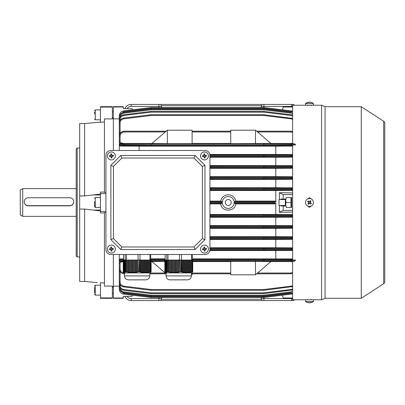 <?xml version="1.0" encoding="UTF-8"?>
<svg xmlns="http://www.w3.org/2000/svg" width="405" height="405" viewBox="0 0 405 405"><rect width="100%" height="100%" fill="white"/><g stroke="black" fill="none" stroke-linecap="round" stroke-linejoin="round"><path stroke-width="0.61" d="M110.879 254.502A4.951 4.951 0 0 1 105.928 249.546L105.928 155.454A4.951 4.951 0 0 1 110.879 150.498L204.976 150.498A4.951 4.951 0 0 1 209.927 155.454L209.927 249.546A4.951 4.951 0 0 1 204.976 254.502L110.879 254.502L204.976 254.502M204.976 239.644L202.404 238.575L194.005 246.974L195.073 249.546L120.786 249.546L110.879 239.644L110.879 165.356L120.786 155.454L195.073 155.454L204.976 165.356L204.976 239.644L195.073 249.546M120.786 249.546L121.849 246.974L113.451 238.575L110.879 239.644M110.879 165.356L113.451 166.425L121.849 158.026L120.786 155.454M195.073 155.454L194.005 158.026L202.404 166.425L204.976 165.356M121.849 246.974L194.005 246.974M202.404 166.425L202.404 238.575M121.849 158.026L194.005 158.026M113.451 166.425L113.451 238.575M94.537 201.705L94.537 206.712L94.537 201.705M208.418 248.619A3.964 3.964 0 0 0 204.044 245.116A3.964 3.964 0 0 0 200.541 249.49A3.964 3.964 0 0 0 204.915 252.993A3.964 3.964 0 0 0 208.418 248.619M202.454 248.837A6.298 3.149 83.7 0 0 202.495 249.272A6.298 3.149 83.7 0 0 202.551 249.703L204.095 249.536L204.267 251.08A6.298 3.149 -6.3 0 0 205.132 250.984L204.96 249.44L206.504 249.267A6.298 3.149 -96.3 0 0 206.464 248.832A6.298 3.149 -96.3 0 0 206.408 248.402L204.864 248.574L204.697 247.03A6.298 3.149 173.7 0 0 203.831 247.126L203.998 248.67L202.454 248.837M205.517 248.498L205.613 249.364M205.036 250.093L204.166 250.189M203.442 249.607L203.345 248.741M203.928 248.017L204.793 247.921M294.86 299.766A6.936 6.936 0 0 1 291.646 300.561L261.944 300.561L261.068 297.457M161.762 297.457L160.886 300.561L131.185 300.561A6.936 6.936 0 0 1 124.811 296.349M261.944 300.561L160.886 300.561M192.041 272.509L192.734 271.664L192.734 260.045L192.481 271.679L192.086 271.674L192.086 260.045L191.778 260.045L191.778 271.725L191.479 271.983L192.086 271.674M191.778 271.725L190.993 271.952L190.993 260.045L190.603 260.045L190.603 272.054L190.299 272.322L190.993 271.952M190.603 272.054L189.813 272.231L189.813 260.045L189.424 260.045L189.424 272.302L189.12 272.58L189.813 272.231M189.424 272.302L188.634 272.423L188.634 260.045L188.244 260.045L188.244 272.464L187.94 272.747L188.634 272.423M188.244 272.464L187.454 272.519L187.454 260.045L187.064 260.045L187.064 272.535L186.761 272.818L187.454 272.519M187.064 272.535L186.28 272.53L186.28 260.045L185.885 260.045L185.885 272.509L185.581 272.793L186.28 272.53M185.885 272.509L185.1 272.438L185.1 260.045L184.705 260.045L184.705 272.388L184.407 272.666L185.1 272.438M184.705 272.388L183.921 272.256L183.921 260.045L183.526 260.045L183.526 272.175L183.227 272.449L183.921 272.256M183.526 272.175L182.741 271.988L182.741 260.045L182.346 260.045L182.346 271.876L182.048 272.14L182.741 271.988M182.346 271.876L181.531 271.664L181.531 260.045L180.964 260.045L180.868 271.76L181.531 271.664M180.964 271.679L179.947 271.674L179.947 260.045L179.607 260.045L179.628 271.983L179.947 271.674M179.435 271.725L178.519 271.952L178.519 260.045L179.435 260.045L179.628 271.983M178.063 272.054L177.147 272.231L177.147 260.045L178.063 260.045L178.063 272.054L178.256 272.322L178.711 272.216L178.519 271.952M176.691 272.302L175.775 272.423L175.775 260.045L176.691 260.045L176.691 272.302L176.879 272.58L177.339 272.504L177.147 272.231M175.319 272.464L174.403 272.519L174.403 260.045L175.319 260.045L175.319 272.464L175.507 272.747L175.967 272.702L175.775 272.423M173.947 272.535L173.031 272.53L173.031 260.045L173.947 260.045L173.947 272.535L174.595 272.808L174.403 272.519M172.576 272.509L171.659 272.438L171.659 260.045L172.576 260.045L172.576 272.509L172.763 272.793L173.224 272.813L173.031 272.53M171.204 272.388L170.287 272.256L170.287 260.045L171.204 260.045L171.204 272.388L171.391 272.666L171.847 272.717L171.659 272.438M169.832 272.175L168.915 271.988L168.915 260.045L169.832 260.045L169.832 272.175L170.287 272.256M168.455 271.876L167.624 271.664L167.624 260.045L168.455 260.045L168.455 271.876L168.915 271.988M167.624 271.664L167.564 260.045L167.275 260.045L167.275 271.76L167.731 271.897L167.564 271.664M167.214 271.679L166.592 271.674L166.592 260.045L167.214 260.045L167.275 271.76M166.384 271.725L166.258 260.045L166.384 271.725L166.941 271.851L166.592 271.674M166.192 272.054L166.06 260.045L166.192 272.054L166.749 272.216L166.258 271.952M165.999 272.302L165.868 260.045L165.999 272.302L166.551 272.504L166.06 272.231M165.807 272.464L165.675 260.045L165.807 272.464L166.359 272.702L165.868 272.423M165.61 272.535L165.483 260.045L165.61 272.535L166.166 272.808L165.675 272.519M165.291 272.438L165.417 260.045L165.417 272.509L165.974 272.813L165.483 272.53M165.225 272.388L165.225 260.045L165.225 272.388L165.716 272.666M165.032 272.175L165.032 260.045L165.032 272.175L165.523 272.449M164.84 271.876L164.84 260.045L164.84 271.876L165.331 272.14M192.481 260.045L192.086 260.045M181.632 271.664L181.531 260.045M180.964 260.045L179.947 260.045M183.526 260.045L182.741 260.045M182.346 260.045L181.632 260.045M184.705 260.045L183.921 260.045M185.885 260.045L185.1 260.045M187.064 260.045L186.28 260.045M188.244 260.045L187.454 260.045M189.424 260.045L188.634 260.045M190.603 260.045L189.813 260.045M191.778 260.045L190.993 260.045M179.435 260.045L179.607 254.502M178.256 260.045L178.256 272.322M178.063 260.045L178.519 260.045M176.879 260.045L176.879 272.58M176.691 260.045L177.147 260.045M175.507 260.045L175.507 272.747M175.319 260.045L175.775 260.045M174.135 260.045L174.135 272.818M173.947 260.045L174.403 260.045M172.763 260.045L172.763 272.793M172.576 260.045L173.031 260.045M171.391 260.045L171.391 272.666M171.204 260.045L171.659 260.045M170.019 260.045L170.019 272.449M169.832 260.045L170.287 260.045M168.647 260.045L168.647 272.14M168.455 260.045L168.915 260.045M191.874 271.851L191.874 260.045M190.694 272.216L190.694 260.045M189.515 272.504L189.515 260.045M188.335 272.702L188.335 260.045M187.156 272.808L187.156 260.045M185.976 272.813L185.976 260.045M184.796 272.717L184.796 260.045M183.617 272.53L183.617 260.045M182.437 272.251L182.437 260.045M181.258 271.897L181.258 260.045M192.734 271.664L192.699 260.045M181.567 260.045L181.567 254.502M186.781 279.855L170.014 279.855C167.604 279.622 166.283 278.301 166.05 275.896L191.408 275.896C191.17 278.301 189.849 279.622 187.444 279.855L186.781 279.855M191.408 275.896L191.408 272.924L166.05 272.924L166.05 275.896M191.555 260.045L191.555 254.502M192.314 260.045L192.314 254.502M165.144 260.045L165.144 254.502M166.779 260.045L166.779 254.502M167.984 260.045L167.984 254.502M311.815 199.306A3.964 3.964 0 0 0 306.276 200.156A3.964 3.964 0 0 0 307.132 205.694A3.964 3.964 0 0 0 312.67 204.844A3.964 3.964 0 0 0 311.815 199.306M307.947 203.847A6.298 3.149 36.2 0 0 308.291 204.11A6.298 3.149 36.2 0 0 308.65 204.363L309.567 203.107L310.817 204.029A6.298 3.149 -53.8 0 0 311.334 203.325L310.083 202.404L311 201.153A6.298 3.149 -143.8 0 0 310.655 200.89A6.298 3.149 -143.8 0 0 310.296 200.637L309.38 201.892L308.129 200.971A6.298 3.149 126.2 0 0 307.613 201.675L308.863 202.596L307.947 203.847M309.769 201.361L310.468 201.877M310.61 202.794L310.098 203.497M309.177 203.639L308.473 203.123M308.332 202.206L308.848 201.503M94.537 113.906L94.537 112.033M285.307 199.032L285.307 205.968M290.987 202.5L290.987 207.451L286.198 207.451L291.646 207.451L291.646 197.549L286.198 197.549L290.987 197.549L290.987 202.5L285.96 202.5L285.596 199.032M285.596 205.968L285.96 202.5M308.863 102.389L308.863 102.192A6.424 5.179 90 0 0 308.737 102.207A6.439 6.439 0 0 0 305.512 103.528L305.512 105.234L313.435 105.234L313.435 103.528A6.439 6.439 0 0 0 310.21 102.207A6.424 5.179 -90 0 0 310.083 102.192L310.083 102.268M305.512 103.528L313.435 103.528M308.863 102.192A6.424 3.797 90 0 0 307.947 102.495A6.298 4.399 45.7 0 1 308.291 102.48A6.298 4.399 45.7 0 1 308.65 102.495A6.424 3.797 -90 0 1 309.567 102.192A6.424 5.179 90 0 1 310.817 102.495A6.298 3.225 -54.4 0 1 311.334 102.495A6.424 5.179 -90 0 0 310.21 102.207M309.471 102.207A6.424 3.797 90 0 0 309.38 102.192A6.424 5.179 -90 0 0 308.863 102.268M24.214 201.705A3.964 3.959 -0 0 0 28.173 205.659L69.776 205.659A3.964 3.959 -0 0 0 73.735 201.705A3.964 3.959 -0 0 0 69.776 197.746L28.173 197.746A3.964 3.959 -0 0 0 24.214 201.705L24.214 201.842C24.447 204.257 25.768 205.588 28.173 205.831L69.776 205.831C72.181 205.588 73.502 204.262 73.735 201.842L73.735 201.705M22.726 216.366L20.25 214.939L20.25 190.061L22.726 188.634L22.726 216.366L76.211 216.366M150.437 272.509L151.136 271.664L151.136 260.045L150.878 260.045L150.878 271.679L150.488 271.674L150.488 260.045L150.179 260.045L150.179 271.725L149.88 271.983L150.488 271.674M150.179 271.725L149.394 271.952L149.394 260.045L148.999 260.045L148.999 272.054L148.701 272.322L149.394 271.952M148.999 272.054L148.215 272.231L148.215 260.045L147.82 260.045L147.82 272.302L147.521 272.58L148.215 272.231M147.82 272.302L147.035 272.423L147.035 260.045L146.64 260.045L146.64 272.464L146.342 272.747L147.035 272.423M146.64 272.464L145.856 272.519L145.856 260.045L145.461 260.045L145.461 272.535L145.162 272.818L145.856 272.519M145.461 272.535L144.676 272.53L144.676 260.045L144.286 260.045L144.286 272.509L143.983 272.793L144.676 272.53M144.286 272.509L143.497 272.438L143.497 260.045L143.107 260.045L143.107 272.388L142.803 272.666L143.497 272.438M143.107 272.388L142.317 272.256L142.317 260.045L141.927 260.045L141.927 272.175L141.623 272.449L142.317 272.256M141.927 272.175L141.137 271.988L141.137 260.045L140.748 260.045L140.748 271.876L140.444 272.14L141.137 271.988M140.748 271.876L139.927 271.664L139.927 260.045L139.36 260.045L139.264 271.76L139.927 271.664M139.36 271.679L138.348 271.674L138.009 254.502M137.837 271.725L136.92 271.952L136.92 260.045L137.837 260.045L137.837 271.725L138.024 271.983L138.348 271.674M136.465 272.054L135.548 272.231L135.548 260.045L136.465 260.045L136.465 272.054L136.652 272.322L137.113 272.216L136.92 271.952M135.093 272.302L134.177 272.423L134.177 260.045L135.093 260.045L135.093 272.302L135.28 272.58L135.736 272.504L135.548 272.231M133.721 272.464L132.805 272.519L132.805 260.045L133.721 260.045L133.721 272.464L133.908 272.747L134.364 272.702L134.177 272.423M132.344 272.535L131.433 272.53L131.433 260.045L132.344 260.045L132.344 272.535L132.992 272.808L132.805 272.519M130.972 272.509L130.061 272.438L130.061 260.045L130.972 260.045L130.972 272.509L131.62 272.813L131.433 272.53M129.6 272.388L128.689 272.256L128.689 260.045L129.6 260.045L129.6 272.388L130.248 272.717L130.061 272.438M128.228 272.175L127.312 271.988L127.312 260.045L128.228 260.045L128.228 272.175L128.689 272.256M126.856 271.876L126.021 271.664L126.021 260.045L126.856 260.045L126.856 271.876L127.312 271.988M126.021 271.664L125.96 260.045L125.671 260.045L125.671 271.76L126.132 271.897L125.96 271.664M125.611 271.679L124.988 271.674L124.988 260.045L125.611 260.045L125.671 271.76M124.786 271.725L124.654 260.045L124.786 271.725L125.337 271.851L124.988 271.674M124.593 272.054L124.462 260.045L124.593 272.054L125.145 272.216L124.654 271.952M124.396 272.302L124.269 260.045L124.396 272.302L124.953 272.504L124.462 272.231M124.203 272.464L124.077 260.045L124.203 272.464L124.76 272.702L124.269 272.423M124.011 272.535L123.879 260.045L124.011 272.535L124.568 272.808L124.077 272.519M123.687 272.438L123.819 260.045L123.819 272.509L124.37 272.813L123.879 272.53M123.626 272.388L123.626 260.045L123.626 272.388L124.117 272.666M123.429 272.175L123.429 260.045L123.429 272.175L123.92 272.449M123.236 271.876L123.236 260.045L123.236 271.876L123.727 272.14M150.878 260.045L150.488 260.045M140.029 271.664L139.927 260.045M139.36 260.045L138.348 260.045M141.927 260.045L141.137 260.045M140.748 260.045L140.029 260.045M143.107 260.045L142.317 260.045M144.286 260.045L143.497 260.045M145.461 260.045L144.676 260.045M146.64 260.045L145.856 260.045M147.82 260.045L147.035 260.045M148.999 260.045L148.215 260.045M150.179 260.045L149.394 260.045M138.024 260.045L138.024 271.983M136.652 260.045L136.652 272.322M136.465 260.045L136.92 260.045M135.28 260.045L135.28 272.58M135.093 260.045L135.548 260.045M133.908 260.045L133.908 272.747M133.721 260.045L134.177 260.045M132.536 260.045L132.536 272.818M132.344 260.045L132.805 260.045M131.164 260.045L131.164 272.793M130.972 260.045L131.433 260.045M129.792 260.045L129.792 272.666M129.6 260.045L130.061 260.045M128.42 260.045L128.42 272.449M128.228 260.045L128.689 260.045M127.049 260.045L127.049 272.14M126.856 260.045L127.312 260.045M150.27 271.851L150.27 260.045M149.091 272.216L149.091 260.045M147.911 272.504L147.911 260.045M146.731 272.702L146.731 260.045M145.557 272.808L145.557 260.045M144.377 272.813L144.377 260.045M143.198 272.717L143.198 260.045M142.018 272.53L142.018 260.045M140.839 272.251L140.839 260.045M139.659 271.897L139.659 260.045M151.136 271.664L151.095 260.045M139.968 260.045L139.968 254.502M144.555 279.855L143.988 279.855M145.177 279.855L128.41 279.855C126.006 279.622 124.684 278.301 124.451 275.896L149.804 275.896C149.572 278.301 148.25 279.622 145.846 279.855L145.177 279.855M149.804 275.896L149.804 272.924L124.451 272.924L124.451 275.896M149.956 260.045L149.956 254.502M150.716 260.045L150.716 254.502M123.54 260.045L123.54 254.502M125.18 260.045L125.18 254.502M126.38 260.045L126.38 254.502M208.418 155.51A3.964 3.964 0 0 0 204.044 152.007A3.964 3.964 0 0 0 200.541 156.381A3.964 3.964 0 0 0 204.915 159.884A3.964 3.964 0 0 0 208.418 155.51M202.454 155.733A6.298 3.149 83.7 0 0 202.495 156.168A6.298 3.149 83.7 0 0 202.551 156.598L204.095 156.426L204.267 157.97A6.298 3.149 -6.3 0 0 205.132 157.874L204.96 156.33L206.504 156.163A6.298 3.149 -96.3 0 0 206.464 155.728A6.298 3.149 -96.3 0 0 206.408 155.297L204.864 155.464L204.697 153.92A6.298 3.149 173.7 0 0 203.831 154.016L203.998 155.56L202.454 155.733M205.517 155.393L205.613 156.259M205.036 156.983L204.166 157.079M203.442 156.502L203.345 155.636M203.928 154.907L204.793 154.811M124.811 108.651A6.936 6.936 0 0 1 131.185 104.439L160.886 104.439L161.762 107.543M261.068 107.543L261.944 104.439L291.646 104.439A6.936 6.936 0 0 1 294.86 105.234M160.886 104.439L261.944 104.439M115.314 248.619A3.964 3.964 0 0 0 110.94 245.116A3.964 3.964 0 0 0 107.436 249.49A3.964 3.964 0 0 0 111.81 252.993A3.964 3.964 0 0 0 115.314 248.619M109.35 248.837A6.298 3.149 83.7 0 0 109.391 249.272A6.298 3.149 83.7 0 0 109.446 249.703L110.99 249.536L111.162 251.08A6.298 3.149 -6.3 0 0 112.028 250.984L111.856 249.44L113.4 249.267A6.298 3.149 -96.3 0 0 113.359 248.832A6.298 3.149 -96.3 0 0 113.304 248.402L111.76 248.574L111.588 247.03A6.298 3.149 173.7 0 0 110.722 247.126L110.894 248.67L109.35 248.837M112.413 248.498L112.509 249.364M111.927 250.093L111.061 250.189M110.337 249.607L110.241 248.741M110.823 248.017L111.689 247.921M209.927 249.546L209.927 155.454M204.976 150.498L110.879 150.498M105.928 155.454L105.928 249.546M115.314 155.51A3.964 3.964 0 0 0 110.94 152.007A3.964 3.964 0 0 0 107.436 156.381A3.964 3.964 0 0 0 111.81 159.884A3.964 3.964 0 0 0 115.314 155.51M109.35 155.733A6.298 3.149 83.7 0 0 109.391 156.168A6.298 3.149 83.7 0 0 109.446 156.598L110.99 156.426L111.162 157.97A6.298 3.149 -6.3 0 0 112.028 157.874L111.856 156.33L113.4 156.163A6.298 3.149 -96.3 0 0 113.359 155.728A6.298 3.149 -96.3 0 0 113.304 155.297L111.76 155.464L111.588 153.92A6.298 3.149 173.7 0 0 110.722 154.016L110.894 155.56L109.35 155.733M112.413 155.393L112.509 156.259M111.927 156.983L111.061 157.079M110.337 156.502L110.241 155.636M110.823 154.907L111.689 154.811M312.346 299.766L306.6 299.766M312.204 199.63L309.471 197.645L306.742 199.63L309.471 197.645L312.204 199.63M306.742 205.37L309.476 207.355L312.204 205.37L309.476 207.355L306.742 205.37M383.667 283.733L383.667 121.267A2.379 2.379 0 0 1 384.75 123.262L384.75 281.738A2.379 2.379 0 0 1 383.667 283.733L361.265 298.283L325.068 298.283L321.6 299.766L321.6 105.234L313.435 105.234M292.633 143.866L292.633 105.234L312.346 105.234M321.6 299.766L292.633 299.766L292.633 261.134M292.633 260.142L292.633 144.858M325.068 298.283L325.068 106.718L321.6 105.234M361.265 298.283L361.265 106.718L325.068 106.718M383.667 121.267L361.265 106.718M307.081 299.7L307.729 299.675M311.86 105.3L311.217 105.325M307.081 105.3L306.818 105.285M84.63 195.929L84.63 123.535L93.803 122.7L84.63 123.535L79.679 123.535L79.679 195.929L84.63 195.929L100.48 194.076M113.354 118.351L112.367 118.351L113.354 118.351M112.367 107.082L100.48 107.082L100.48 106.672L112.367 106.672L112.367 118.913L104.439 118.913L104.439 192.41L105.928 192.41M77.203 256.978L76.211 255.985L76.211 149.015L77.203 148.022L77.203 256.978L79.679 256.978M77.203 148.022L79.679 148.022M93.803 122.7L100.48 122.118L93.803 122.7M119.298 118.847L113.354 118.847L113.354 150.498L113.354 106.672L123.262 106.672L123.262 106.996L113.354 106.996M105.928 193.61L100.48 193.61L100.48 192.061L104.439 192.102M104.439 121.951L100.48 122.356L100.48 107.082M100.48 210.924L84.63 209.071L84.63 281.465L97.296 282.614M84.63 209.071L79.679 209.071L79.679 281.465L84.63 281.465M113.354 254.502L113.354 286.153L113.354 254.502M105.928 212.59L104.439 212.59L104.439 286.087L112.367 286.087L112.367 298.328L100.48 298.328L100.48 297.918L112.367 297.918M112.367 286.649L113.354 286.649M100.48 297.918L100.48 282.644L104.439 283.049M104.439 212.898L100.48 212.939L100.48 211.39L105.928 211.39M79.679 195.929L79.679 209.071M97.149 282.599L93.803 282.3M100.48 193.61L100.48 211.39M228.253 199.528A2.972 2.972 0 0 0 225.281 202.5A2.972 2.972 0 0 0 228.253 205.472A2.972 2.972 0 0 0 231.225 202.5A2.972 2.972 0 0 0 228.253 199.528M292.633 190.411L275.795 190.517L275.82 201.113L273.78 202.399L234.196 202.399A5.943 5.943 0 0 0 228.253 196.557A5.943 5.943 0 0 0 222.31 202.399L209.927 202.399M209.927 201.604L222.269 201.604L220.659 201.113C221.656 197.159 224.188 195.028 228.253 194.729C232.318 195.028 234.849 197.154 235.847 201.113L234.237 201.604L274.575 201.604L274.57 203.391L275.82 203.887L235.847 203.887C234.865 212.174 221.646 212.185 220.659 203.887L222.269 203.396L209.927 203.396M222.269 201.604L222.31 202.399M120.477 290.967L123.743 293.341L151.045 296.698L150.949 297.452L123.647 294.101L150.949 297.452L132.486 295.184L132.177 296.349L123.262 296.349L123.262 298.328L113.354 298.328L113.354 286.153L119.298 286.153M291.646 106.672L292.633 106.672M291.646 106.799L286.198 106.799L291.646 106.799M292.633 298.328L283.242 298.267L283.171 298.004L292.633 298.004M282.417 109.816L283.242 106.733L286.198 106.799M283.171 106.996L292.633 106.996M286.198 197.549L286.198 199.032L283.242 199.032L283.171 194.577L292.633 194.577M279.48 205.472L279.328 212.331L283.171 210.423L283.242 205.968L286.198 205.968L286.198 207.451M283.171 210.423L292.633 210.423M283.242 199.032L281.07 199.032L280.594 199.528M280.594 205.472L281.07 205.968L283.242 205.968M283.171 298.004L282.417 295.184L274.16 296.197L282.417 295.184M283.171 194.577L279.328 192.669L279.48 199.528M279.328 212.331L292.633 212.063M292.633 192.937L279.328 192.669M275.82 201.113L275.82 203.887M292.633 214.589L275.795 214.483L275.795 203.887M123.262 298.004L113.354 298.004M120.098 271.563L120.093 282.027C120.285 284.305 121.505 285.682 123.743 286.153L151.045 289.504L150.949 290.274L123.647 286.917C120.979 286.355 119.531 284.72 119.298 282.001L119.298 254.502M209.927 202.601L222.31 202.601A5.943 5.943 0 0 0 228.253 208.443A5.943 5.943 0 0 0 234.196 202.601L273.78 202.601L274.575 203.396L234.237 203.396L235.847 203.887M220.659 201.113L209.927 201.113M191.408 274.808L192.102 274.808L192.102 272.479M123.12 261.129L120.093 261.215L120.093 261.544L123.12 261.559M164.719 261.412L151.136 261.559M230.728 261.559L192.734 261.559M255.489 261.382L230.728 261.382L230.728 274.808L255.489 274.808L270.904 261.559L255.489 261.382L255.489 274.808M292.633 261.883L291.149 261.559L270.904 261.559M291.149 261.559L292.633 261.554M123.12 261.696L120.093 262.349L120.093 268.88C120.356 271.391 121.743 272.778 124.249 273.041L124.451 273.041M151.926 261.559L166.05 273.709M166.05 273.815L149.804 273.815M124.451 273.815L124.249 273.815C121.267 273.502 119.612 271.851 119.298 268.864C119.612 271.851 121.267 273.502 124.249 273.815L124.249 273.041M230.728 273.815L192.102 273.815M257.56 273.041L290.653 273.041L290.653 273.815L292.633 273.4L290.653 273.815L256.654 273.815M255.489 130.192L230.728 130.192L230.728 143.618L270.904 143.441L255.489 130.192L255.489 143.618M151.926 143.441L167.336 143.618L167.336 130.192L151.926 143.441L120.093 143.456L120.093 143.785L294.815 143.785M292.633 143.446L270.904 143.441M230.728 143.441L192.102 143.441M167.336 143.618L192.102 143.618L192.102 130.192L167.336 130.192M120.093 133.437L119.298 132.739L119.298 122.998C119.531 120.28 120.979 118.645 123.647 118.083L150.949 114.726L151.045 115.496L123.743 118.847C121.505 119.318 120.285 120.695 120.093 122.973L120.098 133.437M291.149 143.441L292.633 143.117M165.265 131.959L124.249 131.959C121.743 132.222 120.356 133.609 120.093 136.12L120.093 142.651L123.753 143.441M220.659 203.887L209.927 203.887M275.795 201.113L235.847 201.113M275.795 190.517L209.927 190.517M119.298 272.261L120.093 271.563M120.093 142.651L119.298 141.694L119.298 132.739M292.633 225.676L275.795 225.58L275.795 217.257L209.927 217.257M275.795 225.58L209.927 225.58M275.795 214.483L209.927 214.483M275.795 217.257L292.633 217.156M123.54 258.932L120.093 258.952L120.093 259.256L123.743 259.357M123.12 260.147L119.298 260.05L120.093 258.952M120.093 261.544L119.298 260.729M119.298 263.306L120.093 262.349M292.633 258.942L192.314 258.861M165.144 258.861L150.716 258.861M275.795 258.861L275.795 250.538L209.831 250.538M275.795 250.538L292.633 250.452M292.633 236.763L275.795 236.672L275.795 228.354L209.927 228.354M275.795 236.672L209.927 236.672M275.795 228.354L292.633 228.253M292.633 247.85L275.795 247.764L275.795 239.446L209.927 239.446M275.795 247.764L209.927 247.764M275.795 239.446L292.633 239.355M292.633 187.844L275.795 187.743L275.795 179.42L209.927 179.42M275.795 187.743L209.927 187.743M275.795 179.42L292.633 179.324M119.298 150.498L119.298 144.95L150.949 144.772L151.045 145.567L123.743 145.643L120.093 145.744L120.093 146.048L119.298 145.268L119.298 141.694M119.298 144.271L120.093 143.456M120.093 146.048L139.107 146.139L139.107 150.498M292.633 154.548L275.795 154.462L275.795 146.139L139.107 146.139M275.795 154.462L209.831 154.462M275.795 146.139L292.633 146.058M292.633 165.645L209.927 165.554M275.795 165.554L275.795 157.236L209.927 157.236M275.795 157.236L292.633 157.15M292.633 176.747L275.795 176.646L275.795 168.328L209.927 168.328M275.795 176.646L209.927 176.646M275.795 168.328L292.633 168.237M209.927 178.063L263.908 178.063L209.927 178.008M209.927 166.966L263.908 166.966L209.927 166.916M209.927 189.16L263.908 189.16L209.927 189.1M209.927 238.084L263.908 238.084L209.927 238.034M209.927 226.992L263.908 226.992L209.927 226.937M209.927 215.9L263.908 215.9L209.927 215.84M150.949 114.726A0.795 0.795 0 0 1 151.045 114.721L263.863 114.721A0.795 0.795 0 0 1 263.959 114.726L292.633 118.457L291.256 118.083L291.16 118.847L263.863 115.496L263.959 114.726M119.298 126.411L119.298 119.672C119.531 116.959 120.979 115.319 123.647 114.757L150.949 111.405L151.045 112.165L123.743 115.516C121.505 115.992 120.285 117.364 120.093 119.647L120.093 120.31M263.959 111.405A0.795 0.795 0 0 0 263.863 111.4A0.795 0.795 0 0 1 263.959 111.405L291.256 114.757L263.959 111.405L263.863 112.165L151.045 112.165L151.045 111.4L263.863 111.4L151.045 111.4A0.795 0.795 0 0 0 150.949 111.405M119.298 122.087L119.298 117.293C119.531 114.58 120.979 112.939 123.647 112.377C120.979 112.939 119.531 114.58 119.298 117.293L119.92 117.268M119.298 119.455L119.298 115.815C119.531 113.101 120.979 111.461 123.647 110.899L150.949 107.548L123.647 110.899C120.979 111.461 119.531 113.101 119.298 115.815L119.531 115.795M141.968 108.651L150.949 107.548A0.795 0.795 0 0 1 151.045 107.543L263.863 107.543L151.045 107.543A0.795 0.795 0 0 0 150.949 107.548L151.045 108.302L123.743 111.658L120.427 114.149M119.92 287.732L119.298 287.707C119.531 290.42 120.979 292.061 123.647 292.623L150.949 295.974L123.647 292.623C120.979 292.061 119.531 290.42 119.298 287.707L119.298 282.913M291.16 291.863L291.256 292.623L263.959 295.974A0.795 0.795 0 0 1 263.863 295.979L151.045 295.979A0.795 0.795 0 0 1 150.949 295.974L151.045 295.215L263.863 295.215L291.16 291.863L292.633 291.392M120.093 284.69L120.093 285.353L119.298 285.328C119.531 288.041 120.979 289.681 123.647 290.243L150.949 293.595L123.647 290.243C120.979 289.681 119.531 288.041 119.298 285.328L119.298 278.589M120.093 285.353L120.093 285.353C120.285 287.636 121.505 289.008 123.743 289.484L151.045 292.835L263.863 292.835L263.863 293.6L151.045 293.6A0.795 0.795 0 0 1 150.949 293.595A0.795 0.795 0 0 0 151.045 293.6L151.045 292.835L150.949 293.595M263.959 290.274L263.863 289.504L291.16 286.153L291.256 286.917L292.633 286.543L263.959 290.274A0.795 0.795 0 0 1 263.863 290.279L151.045 290.279A0.795 0.795 0 0 1 150.949 290.274M119.531 289.205L119.298 289.185C119.531 291.899 120.979 293.539 123.647 294.101C120.979 293.539 119.531 291.899 119.298 289.185L119.298 285.545M292.633 292.871L291.16 293.341L263.863 296.698L263.863 297.457L151.045 297.457A0.795 0.795 0 0 1 150.949 297.452A0.795 0.795 0 0 0 151.045 297.457L151.045 296.698L263.863 296.698L263.959 297.452L291.256 294.101L263.959 297.452A0.795 0.795 0 0 1 263.863 297.457A0.795 0.795 0 0 0 263.959 297.452A0.795 0.795 0 0 1 263.863 297.457A0.795 0.795 0 0 0 263.959 297.452M292.633 112.129L291.16 111.658L263.863 108.302L263.959 107.548L291.256 110.899L263.959 107.548A0.795 0.795 0 0 0 263.863 107.543L263.863 108.302L151.045 108.302L151.045 107.543M263.959 293.595L263.863 292.835L291.16 289.484L291.256 290.243L292.633 289.869L263.959 293.595A0.795 0.795 0 0 1 263.863 293.6M123.262 106.996L123.262 108.651L132.177 108.651L132.486 109.816L140.743 108.803M292.633 293.721L291.256 294.101L292.633 293.721M294.815 261.215L263.863 261.053L263.959 260.263L295.604 260.42M295.604 260.05L263.959 260.228L263.863 259.433L292.633 259.342M292.633 250.067L263.863 249.966L263.959 249.171L292.633 249.272M292.633 249.024L263.959 249.131L263.863 248.336L292.633 248.224M292.633 238.996L263.863 238.874L263.908 238.084L292.633 238.201M292.633 237.907L263.908 238.034L263.863 237.239L292.633 237.107M292.633 227.924L263.863 227.787L263.908 226.992L292.633 227.124M292.633 226.795L263.908 226.937L263.863 226.142L292.633 226M292.633 216.842L263.863 216.695L263.908 215.9L292.633 216.047M292.633 215.693L263.908 215.84L263.863 215.05L292.633 214.893M292.633 190.107L263.863 189.95L263.908 189.16L292.633 189.307M292.633 188.953L263.908 189.1L263.863 188.305L292.633 188.158M292.633 179L263.863 178.858L263.908 178.063L292.633 178.205M292.633 177.876L263.908 178.008L263.863 177.213L292.633 177.076M292.633 167.893L263.863 167.761L263.908 166.966L292.633 167.093M292.633 166.799L263.908 166.916L263.863 166.126L292.633 166.004M292.633 156.775L263.863 156.664L263.959 155.869L292.633 155.976M292.633 155.728L263.959 155.829L263.863 155.034L292.633 154.933M292.633 145.658L263.863 145.567L263.959 144.772L295.604 144.95M295.604 144.58L263.959 144.737L263.863 143.947L263.863 144.737L151.045 144.737L263.959 144.737L263.863 145.567L151.045 145.567L151.045 143.947L151.045 144.737L119.298 144.58A0.795 0.79 0 0 1 120.093 143.785M290.653 131.185L256.654 131.185L290.653 131.185L292.633 131.6L290.653 131.185L290.653 131.959L257.56 131.959M291.256 114.757L292.633 115.131L291.256 114.757L291.16 115.516L263.863 112.165L263.863 111.4M291.256 112.377L263.959 109.026L291.256 112.377L291.16 113.137L263.863 109.785L263.959 109.026A0.795 0.795 -178.4 0 0 263.863 109.021A0.795 0.795 179.8 0 1 263.959 109.026M291.256 110.899L292.633 111.279L291.256 110.899L291.16 111.658M123.743 115.516L123.647 114.757C120.979 115.319 119.531 116.959 119.298 119.672L120.093 119.647M123.743 118.847L123.647 118.083C120.979 118.645 119.531 120.28 119.298 122.998L120.093 122.973M119.298 136.136C119.612 133.149 121.267 131.498 124.249 131.185C121.267 131.498 119.612 133.149 119.298 136.136L120.093 136.12M120.093 261.215A0.795 0.79 -0 0 1 119.298 260.42L123.12 260.334M120.093 282.027L119.298 282.001C119.531 284.72 120.979 286.355 123.647 286.917L123.743 286.153M222.31 202.601L222.269 203.396M234.237 203.396L234.196 202.601M234.196 202.399L234.237 201.604M128.709 108.651L123.262 108.651M123.262 296.349L128.709 296.349M272.935 108.651L273.694 108.651L272.935 108.651M273.694 296.349L272.935 296.349L273.694 296.349M140.743 296.197L141.968 296.349M150.949 260.045L151.045 259.433L165.144 259.433M124.249 131.185L166.177 131.185L124.249 131.185L124.249 131.959M150.949 109.026L123.647 112.377L150.949 109.026A0.795 0.795 -179.8 0 1 151.045 109.021L263.863 109.021L151.045 109.021A0.795 0.795 178.3 0 0 150.949 109.026L151.045 109.785L123.743 113.137C121.505 113.608 120.285 114.985 120.093 117.268M263.959 295.974L263.863 295.215L263.863 295.979M192.102 131.185L230.728 131.185L192.102 131.185M274.16 108.803L273.694 108.651L274.16 108.803M94.537 292.967L94.537 287.353M94.537 292.03L94.537 289.221M313.435 299.766L313.435 301.472L305.512 301.472A6.439 6.439 0 0 0 308.737 302.793A6.424 5.179 90 0 0 308.863 302.808L308.863 302.732M313.435 301.472A6.439 6.439 0 0 1 310.21 302.793A6.424 5.179 -90 0 1 310.083 302.808A6.424 3.797 -90 0 0 311 302.505A6.298 4.399 -134.3 0 1 310.655 302.52A6.298 4.399 -134.3 0 1 310.296 302.505A6.424 3.797 90 0 1 309.38 302.808A6.424 5.179 -90 0 1 308.129 302.505A6.298 3.225 125.6 0 1 307.613 302.505A6.424 5.179 90 0 0 308.737 302.793M309.471 302.793A6.424 3.797 -90 0 0 309.567 302.808A6.424 5.179 90 0 0 310.083 302.732M306.276 299.766L305.512 299.766L305.512 301.472M279.015 205.472L279.015 199.528L279.015 205.472L285.307 205.472M100.48 197.549L95.281 197.549L95.281 207.451L94.537 206.712M127.049 296.349A4.951 4.951 0 0 0 131.185 298.576L158.917 298.576L158.917 297.457M263.908 297.457L263.908 298.576L291.646 298.576A4.951 4.951 0 0 0 292.633 298.475M161.2 299.26L261.63 299.26M158.917 300.561L158.917 298.576L161.408 298.576M261.422 298.576L263.908 298.576L263.908 300.561M131.185 298.576L131.185 300.561M291.646 298.576L291.646 300.561M100.48 109.892L95.281 109.892L95.281 119.794L94.537 119.05M292.633 106.525A4.951 4.951 0 0 0 291.646 106.424L263.908 106.424L263.908 107.543M158.917 107.543L158.917 106.424L131.185 106.424A4.951 4.951 0 0 0 127.049 108.651M261.63 105.74L161.2 105.74M263.908 104.439L263.908 106.424L261.422 106.424M161.408 106.424L158.917 106.424L158.917 104.439M291.646 106.424L291.646 104.439M131.185 106.424L131.185 104.439M100.48 194.952L93.803 194.952M100.48 210.048L93.803 210.048M192.734 260.263L263.863 260.263L263.863 261.053L192.734 261.053M164.719 261.053L151.136 261.053M291.16 286.153L292.633 285.682M151.045 290.279L151.045 289.504L263.863 289.504L263.863 290.279M149.804 273.041L165.265 273.041M192.102 273.041L230.728 273.041M290.653 273.041L292.633 272.54M292.633 119.318L291.16 118.847M263.863 114.721L263.863 115.496L151.045 115.496L151.045 114.721M292.633 132.46L290.653 131.959M230.728 131.959L192.102 131.959M209.927 248.336L263.863 248.336L263.863 249.131L209.927 249.131M209.927 249.171L263.863 249.171L263.863 249.966L209.911 249.966M209.927 177.213L263.863 177.213M263.863 178.858L209.927 178.858M209.927 166.126L263.863 166.126M263.863 167.761L209.927 167.761M209.911 155.034L263.863 155.034L263.863 155.829L209.927 155.829M209.927 155.869L263.863 155.869L263.863 156.664L209.927 156.664M209.927 188.305L263.863 188.305M263.863 189.95L209.927 189.95M263.863 238.874L209.927 238.874M209.927 237.239L263.863 237.239M263.863 227.787L209.927 227.787M209.927 226.142L263.863 226.142M150.716 259.433L151.045 259.433L151.045 260.045M192.314 259.433L263.863 259.433L263.863 260.228L192.734 260.228M151.136 260.263L164.719 260.263M164.719 260.228L151.136 260.228M263.863 216.695L209.927 216.695M209.927 215.05L263.863 215.05M292.633 115.987L291.16 115.516M292.633 113.608L291.16 113.137M263.863 109.021L263.863 109.785L151.045 109.785L151.045 109.021M120.093 287.732C120.285 290.015 121.505 291.392 123.743 291.863L151.045 295.215L151.045 295.979M291.16 289.484L292.633 289.013M291.16 261.124L291.16 259.357M291.16 250.052L291.16 248.24M291.16 238.98L291.16 237.127M291.16 227.904L291.16 226.015M291.16 216.827L291.16 214.913M291.16 190.087L291.16 188.173M291.16 178.985L291.16 177.096M291.16 167.873L291.16 166.02M291.16 156.76L291.16 154.948M291.16 145.643L291.16 143.876M123.743 143.876L123.743 145.643M119.298 260.05A0.795 0.79 0 0 1 120.093 259.256M119.298 144.95A0.795 0.79 -0 0 0 120.093 145.744M123.647 112.377L123.743 113.137M123.647 110.899L123.743 111.658M123.743 293.341L123.647 294.101M291.16 293.341L291.256 294.101M123.743 291.863L123.647 292.623M123.743 289.484L123.647 290.243M119.298 268.864L120.093 268.88M100.48 285.206L95.281 285.206L95.281 295.108L94.537 294.369M95.281 197.549L94.537 198.288M100.48 207.451L95.281 207.451M166.126 272.924L165.341 272.469M191.332 272.924L192.117 272.469M113.354 117.814L112.367 117.814M100.48 119.794L95.281 119.794M113.354 111.871L112.367 111.871M95.281 109.892L94.537 110.631M291.646 197.918L291.428 197.549M291.646 207.082L291.428 207.451M307.841 105.578L307.491 105.234M311.106 105.578L311.455 105.234M76.211 188.634L22.726 188.634M124.527 272.924L123.743 272.469M149.728 272.924L150.513 272.469M95.281 285.206L94.537 285.95M113.354 287.185L112.367 287.185M100.48 295.108L95.281 295.108M113.354 293.129L112.367 293.129M307.841 299.422L307.491 299.766M311.106 299.422L311.455 299.766M279.015 199.528L285.307 199.528"/></g></svg>
